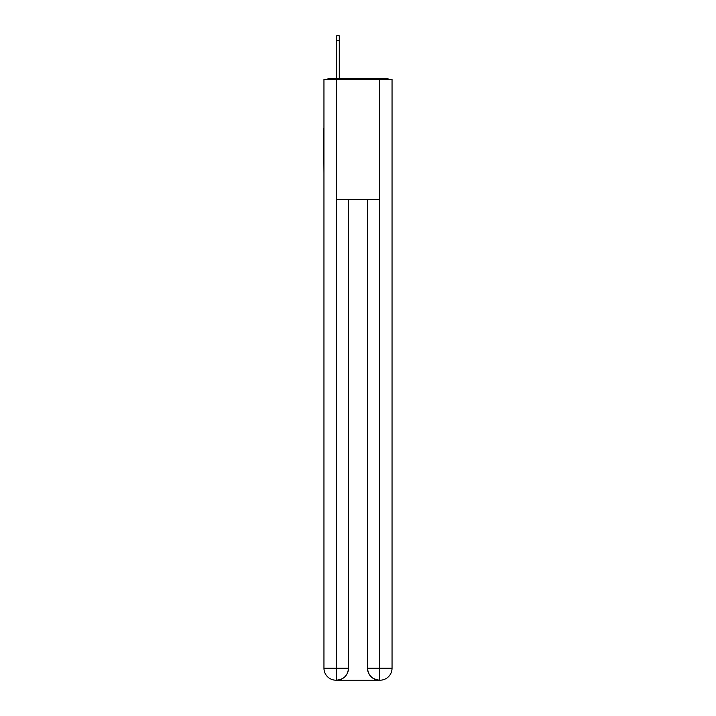 <?xml version="1.0" encoding="UTF-8"?>
<svg xmlns="http://www.w3.org/2000/svg" width="716" height="716" viewBox="0 0 716 716"><rect width="100%" height="100%" fill="white"/><g stroke="black" fill="none" stroke-linecap="round" stroke-linejoin="round"><path stroke-width="1.07" d="M392.046 173.174L392.046 88.668M323.954 128.513L323.954 88.668M323.659 128.513L323.954 173.174M388.985 79.458A4.001 4.001 0 0 0 386.336 78.456L329.664 78.456A4.001 4.001 0 0 0 327.015 79.458M329.664 78.456L336.672 78.456L336.672 35.8L339.277 35.8L339.277 78.456L342.382 78.456M373.618 78.456L386.336 78.456M336.269 79.458L336.269 199.603L379.731 199.603L379.731 79.458L323.954 79.458L323.954 668.189A12.011 12.011 0 0 0 335.974 680.2L379.525 680.2A12.011 12.011 0 0 1 367.514 668.189L367.514 199.603L367.514 668.189C368.122 675.269 372.132 679.269 379.525 680.2L379.731 668.189L392.046 668.189A12.011 12.011 0 0 1 380.026 680.2L379.811 680.2M379.731 79.458L392.046 79.458L392.046 668.189M348.486 199.603L348.486 668.189A12.011 12.011 0 0 1 336.475 680.2C343.904 679.421 347.904 675.421 348.486 668.189L348.486 199.603M323.954 668.189A12.011 12.011 0 0 0 335.974 680.2A12.011 12.011 0 0 1 323.954 668.189L336.269 668.189L336.269 680.2M348.486 668.189L336.269 668.189L336.269 199.603M367.514 668.189L379.731 668.189L379.731 199.603M336.672 40.409L339.277 40.409"/></g></svg>
